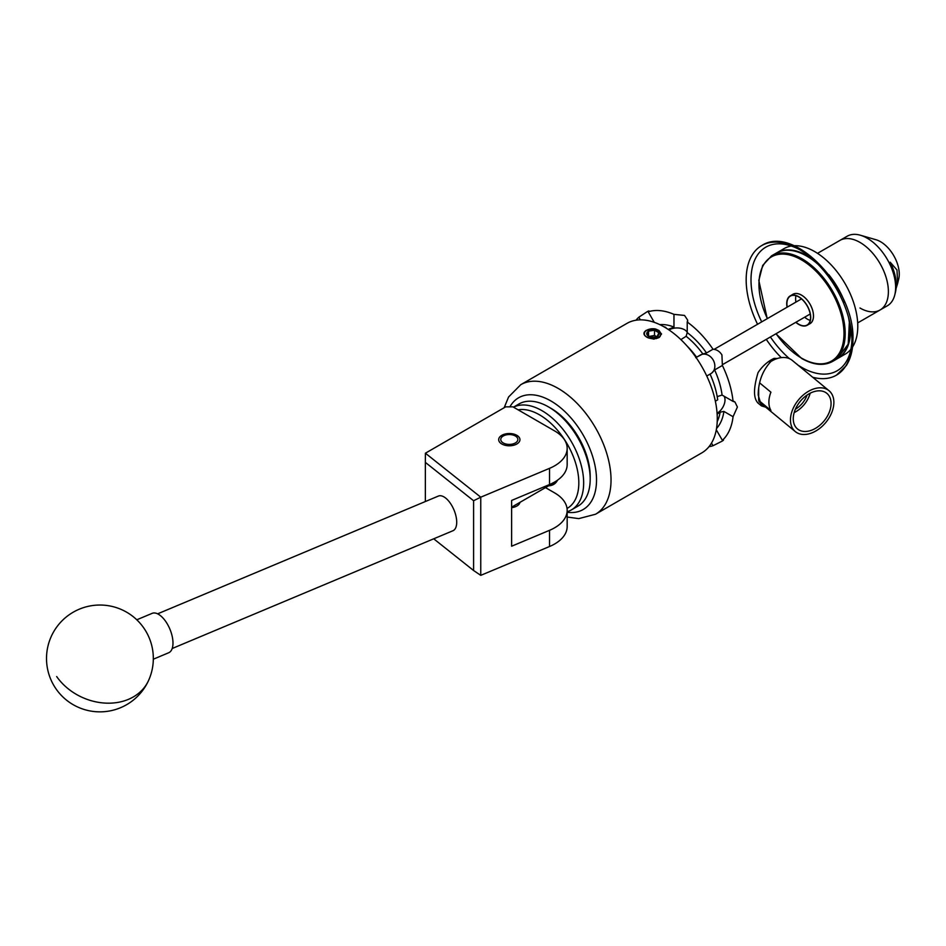 <?xml version="1.0" encoding="UTF-8"?>
<svg xmlns="http://www.w3.org/2000/svg" width="946" height="946" viewBox="0 0 946 946"><rect width="100%" height="100%" fill="white"/><g stroke="black" fill="none" stroke-linecap="round" stroke-linejoin="round"><path stroke-width="1.42" d="M516.835 435.314A10.631 6.137 0 0 0 505.247 433.989A10.631 6.137 0 0 0 498.684 439.654A10.631 6.137 0 0 0 501.806 443.993A10.631 6.137 0 0 0 513.382 445.33A10.631 6.137 0 0 0 519.945 439.654A10.631 6.137 0 0 0 516.835 435.314M567.162 448.38A42.736 24.679 0 0 0 554.64 430.927L512.945 406.851L505.684 406.851L425.404 453.205L480.757 497.194L549.543 468.341A42.736 24.679 0 0 0 567.162 448.38L567.162 464.569A42.736 24.679 180 0 1 549.543 484.529L511.62 500.446L511.62 546.22L549.543 530.316A42.736 24.679 0 0 0 567.162 510.355A42.736 24.679 0 0 0 554.64 492.901L545.487 487.616M567.162 510.355L567.162 526.544A42.736 24.679 180 0 1 549.543 546.504L480.757 575.357L473.591 570.509L473.591 500.73L425.357 462.393L425.357 501.534M511.62 507.683A10.737 6.196 0 0 0 519.981 502.338M425.357 462.393L425.404 453.205M473.591 500.73L480.757 497.194L480.757 575.357M433.706 538.806L473.591 570.509M438.045 496.224A18.802 9.022 67.2 0 1 438.376 496.071A18.802 9.022 67.2 0 1 453.82 509.563A18.802 9.022 67.2 0 1 453.252 530.6A18.802 9.022 67.2 0 1 452.921 530.753A18.802 9.022 67.2 0 1 452.578 530.883M153.323 659.208L168.672 652.764A21.368 10.252 -112.8 0 0 165.668 621.392A21.368 10.252 -112.8 0 0 152.152 613.351L136.792 619.796M513.501 407.182A58.971 34.044 60 0 1 570.036 439.429A58.971 34.044 60 0 1 574.955 507.304A58.971 34.044 60 0 1 571.443 509.882L577.971 506.122A58.971 34.044 -120 0 0 581.483 503.532A58.971 34.044 -120 0 0 590.186 479.125A58.971 34.044 -120 0 0 548.479 406.886A58.971 34.044 -120 0 0 518.987 403.966L513.465 407.158M567.044 508.475A55.554 32.081 -120 0 0 570.627 505.885A55.554 32.081 -120 0 0 568.404 446.11A55.554 32.081 -120 0 0 518.077 409.819M571.443 509.882A58.971 34.044 60 0 1 567.162 511.727M557.549 480.154A28.037 16.188 60 0 1 555.219 483.264A28.037 16.188 60 0 1 553.552 484.482A28.037 16.188 60 0 1 548.633 485.795M548.479 406.886L550.903 408.282A55.554 32.081 60 0 1 590.186 476.323L590.186 479.125M503.272 442.965A8.549 4.931 0 0 0 515.357 442.965A8.549 4.931 0 0 0 515.357 435.988L516.835 436.839L515.357 435.988A8.549 4.931 0 0 0 503.272 435.988A8.549 4.931 0 0 0 503.272 442.965M809.35 324.017A17.004 9.815 -120 0 0 809.977 323.709A17.004 9.815 -120 0 0 812.579 310.075A17.004 9.815 -120 0 0 801.475 295.093A17.004 9.815 -120 0 0 792.973 294.253A17.004 9.815 -120 0 0 792.381 294.632M837.588 358.546A60.982 35.215 -120 0 0 837.884 358.368A60.982 35.215 -120 0 0 850.229 324.513M844.849 302.507A60.982 35.215 -120 0 0 828.767 274.647M812.401 258.991A60.982 35.215 -120 0 0 778.322 252.003A60.982 35.215 -120 0 0 776.903 252.748A60.982 35.215 -120 0 0 776.607 252.925M837.884 358.368L845.145 354.182A60.982 35.215 -120 0 0 850.903 349.263M852.512 347.064A60.982 35.215 -120 0 0 845.145 283.765A60.982 35.215 -120 0 0 794.001 245.735M791.294 246.031A60.982 35.215 -120 0 0 785.582 247.805A60.982 35.215 -120 0 0 784.151 248.561L776.903 252.748M795.953 295.708A16.661 9.626 -120 0 0 795.929 302.105M804.656 317.206A16.661 9.626 -120 0 0 810.202 320.398M857.679 322.917L880.064 309.992A40.17 23.189 60 0 0 886.225 277.805A40.17 23.189 60 0 0 859.973 242.401A40.17 23.189 60 0 0 839.894 240.414A40.17 23.189 60 0 1 840.828 239.917A40.17 23.189 60 0 1 880.513 264.407A40.17 23.189 60 0 1 880.064 309.992A40.17 23.189 60 0 1 859.973 308.006M817.51 253.339L847.143 236.228A40.17 23.189 60 0 1 860.328 235.211A40.17 23.189 60 0 1 867.234 238.215A40.17 23.189 60 0 1 894.786 294.892A40.17 23.189 60 0 1 887.313 305.806L880.064 309.992M896.075 288.435L897.612 283.493L896.997 269.977L890.198 262.196A37.935 21.9 60 0 1 895.424 292.302L894.786 294.892M860.328 235.211L875.972 239.728A26.5 15.302 60 0 1 880.525 241.703A26.5 15.302 60 0 1 898.7 279.082L897.612 283.493M812.165 429.992A23.082 15.432 129.5 0 0 829.335 412.089A23.082 15.432 129.5 0 0 826.52 393.087A23.082 15.432 129.5 0 0 812.165 392.306A23.082 15.432 129.5 0 0 795.208 409.677A23.082 15.432 129.5 0 0 797.171 428.692A23.082 15.432 129.5 0 0 812.165 429.992M794.191 412.586A22.065 14.758 129.5 0 0 810.154 393.229M795.409 409.192A18.719 12.523 129.5 0 0 807.044 395.085M759.709 382.941L770.919 392.188A26.5 17.726 129.5 0 0 770.919 410.458L758.668 400.347A26.5 17.726 -50.5 0 1 758.645 400.312M812.165 432.783A26.5 17.726 -50.5 0 1 795.314 431.601A26.5 17.726 -50.5 0 1 792.571 409.772A26.5 17.726 -50.5 0 1 812.165 389.516A26.5 17.726 -50.5 0 1 829.027 390.71A26.5 17.726 -50.5 0 1 831.759 412.539A26.5 17.726 -50.5 0 1 812.165 432.783M769.536 362.377A26.5 17.726 -50.5 0 1 775.401 359.196A26.5 17.726 -50.5 0 1 777.316 358.51L774.053 358.38C763.682 367.828 758.385 380.044 758.184 395.038L761.459 405.905L765.692 407.17M657.281 331.159A6.173 3.559 0 0 0 654.514 330.249A6.173 3.559 0 0 0 648.554 331.159A6.173 3.559 0 0 0 646.958 334.6A6.173 3.559 0 0 0 648.554 336.197A6.173 3.559 0 0 0 651.321 337.119A6.173 3.559 0 0 0 657.281 336.197A6.173 3.559 0 0 0 658.877 332.755A6.173 3.559 0 0 0 657.281 331.159M657.281 336.197L658.877 332.755L654.514 330.249L648.554 331.159L646.958 334.6L648.861 336.362M654.999 328.901A8.549 4.931 0 0 0 646.875 330.189A8.549 4.931 0 0 0 646.875 337.178A8.549 4.931 0 0 0 658.96 337.178A8.549 4.931 0 0 0 660.249 336.22L654.017 339.141L648.53 337.97L645.539 336.244C643.197 334.198 643.446 332.223 646.272 330.331L654.999 328.901L657.647 329.894L660.899 334.435L660.249 336.22M787.238 307.131A16.709 9.649 60 0 1 790.359 296.098A16.709 9.649 60 0 1 798.72 296.926A16.709 9.649 60 0 1 809.634 311.648A16.709 9.649 60 0 1 807.08 325.046A16.709 9.649 60 0 1 798.72 324.218A16.709 9.649 60 0 1 795.953 322.231M635.996 320.209A74.793 43.185 60 0 1 638.81 317.217L647.135 311.731C649.133 310.655 649.488 310.678 648.187 311.802A74.793 43.185 60 0 1 673.966 314.356L684.526 315.432L687.659 320.103L687.222 322.007A74.793 43.185 60 0 1 713.012 349.228C716.737 349.512 719.705 351.404 721.916 354.904L722.377 365.463A74.793 43.185 60 0 1 733.067 401.4L734.924 401.979L737.407 407.028L733.067 416.713A74.793 43.185 60 0 1 722.377 440.316C724.009 439.748 723.856 440.067 721.916 441.262L713.012 445.732A74.793 43.185 60 0 1 709.003 446.678M716.299 429.791L722.377 440.316C724.009 439.748 723.856 440.067 721.916 441.262M787.084 307.225A16.969 9.791 60 0 1 790.241 295.873L792.985 294.289A16.969 9.791 60 0 1 801.475 295.128A16.969 9.791 60 0 1 812.555 310.075A16.969 9.791 60 0 1 809.953 323.674L807.198 325.258A16.969 9.791 60 0 1 798.72 324.419A16.969 9.791 60 0 1 795.799 322.326M790.241 295.873A16.969 9.791 60 0 1 798.72 296.713A16.969 9.791 60 0 1 809.8 311.672A16.969 9.791 60 0 1 807.198 325.258M656.098 338.633L658.995 337.592L661.502 333.879L655.294 328.936M717.281 418.652A74.793 43.185 -120 0 0 684.632 343.386A74.793 43.185 -120 0 0 627.009 323.355L520.761 384.691A74.793 43.185 60 0 1 578.384 404.722A74.793 43.185 60 0 1 611.033 479.989A74.793 43.185 60 0 1 595.542 514.234L701.79 452.886A74.793 43.185 -120 0 0 717.281 418.652M661.49 334.163L658.995 330.497L655.791 329.09M763.528 405.396A28.203 18.861 -50.5 0 1 760.076 404.261M758.053 403.067C753.347 398.396 753.347 388.262 758.053 372.629A28.203 18.861 -50.5 0 1 774.053 358.38M797.147 364.269A28.203 18.861 -50.5 0 1 797.242 364.506L794.959 362.625M722.377 365.463L714.608 369.945L711.534 373.244L706.757 376M715.353 401.199L717.707 399.839A63.63 36.74 60 0 0 710.056 374.096M663.619 326.607A63.63 36.74 60 0 1 665.795 327.375M687.222 332.365A10.69 6.173 -0 0 0 684.526 329.74A10.69 6.173 -0 0 0 669.413 329.74L669.035 329.965M668.266 329.445L673.966 327.044L673.966 314.356M687.021 345.976A59.409 34.293 60 0 1 696.587 357.198L702.843 353.946A59.409 34.293 -120 0 0 686.122 336.291L680.884 339.614M717.222 421.561A59.409 34.293 -120 0 0 720.143 412.16L717.139 414.1M718.286 413.437L717.08 413.189M717.198 396.622L722.07 395.061L733.067 401.4M717.458 412.964A10.69 6.173 120 0 0 725.014 399.874A10.69 6.173 120 0 0 724.092 396.22M710.954 373.575A10.69 8.727 60 0 0 713.154 359.965A10.69 8.727 60 0 0 700.265 355.081L696.067 357.493M696.587 357.198L695.736 357.683M647.135 311.731C649.133 310.655 649.488 310.678 648.187 311.802L654.265 322.338M713.012 445.732L711.487 443.095M733.067 416.713L723.915 411.427A61.963 35.782 60 0 1 716.536 428.467M714.608 369.945A59.409 34.293 60 0 1 722.07 395.061M659.776 324.62A59.409 34.293 60 0 1 673.966 327.044M640.336 319.843L638.81 317.217M687.222 322.007L687.222 332.578A61.963 35.782 60 0 1 706.532 352.964L713.012 349.228M706.532 352.964L702.843 353.946M686.122 336.291L687.222 332.578M720.143 412.16L723.915 411.427M659.504 337.261L660.994 333.926M648.554 336.149L648.554 331.159M648.554 336.54L654.514 335.452L654.514 330.249M654.514 335.452A68.479 39.531 60 0 1 656.536 336.563M777.316 358.51A26.5 17.726 -50.5 0 1 792.251 360.391L829.027 390.71M758.668 388.522L758.668 400.347M549.543 530.316L549.543 546.504M549.543 468.341L549.543 484.529M56.689 676.567A53.425 42.771 24.2 0 0 128.431 699.354A53.425 42.771 24.2 0 0 148.617 680.375A53.425 53.425 0 0 0 121.845 609.732A53.425 53.425 0 0 0 61.644 695.712A53.425 53.425 0 0 0 148.617 680.375M817.971 264.277A60.982 35.215 -120 0 0 806.796 256.118A60.982 35.215 -120 0 0 776.299 253.09L771.581 255.81A60.982 35.215 60 0 1 802.078 258.837A60.982 35.215 60 0 1 841.916 312.582A60.982 35.215 60 0 1 832.575 361.443C823.848 366.149 813.536 365.156 801.652 358.463L775.945 333.784M776.087 333.702A60.13 34.718 -120 0 0 801.475 358.073A60.13 34.718 -120 0 0 843.986 333.524A60.13 34.718 -120 0 0 801.475 259.878A60.13 34.718 -120 0 0 763.481 265.01A60.13 34.718 -120 0 0 767.372 318.601M849.425 320.86L848.207 344.178L837.281 358.723A60.982 35.215 -120 0 0 848.444 317.04M567.162 512.271A64.529 37.261 -120 0 0 596.524 479.989A64.529 37.261 -120 0 0 561.167 408.246A64.529 37.261 -120 0 0 509.894 406.851M851.92 339.484A71.364 41.21 60 0 1 797.868 365.026M789.532 358.7A71.364 41.21 60 0 1 770.411 336.977M761.696 321.877A71.364 41.21 60 0 1 751.006 279.839A71.364 41.21 60 0 1 800.281 250.028M812.697 377.253A74.793 43.185 -120 0 0 836.453 375.148A74.793 43.185 -120 0 0 851.932 340.903A74.793 43.185 -120 0 0 819.295 265.649A74.793 43.185 -120 0 0 761.66 245.605A74.793 43.185 -120 0 0 746.169 279.839A74.793 43.185 -120 0 0 757.557 324.265M766.272 339.366A74.793 43.185 -120 0 0 781.29 357.635M669.413 329.74L669.413 328.782M172.172 648.518L452.921 530.753M157.627 613.836L438.376 496.071M503.272 435.988L501.758 436.863M776.299 253.09C785.026 248.384 795.326 249.377 807.222 256.07L815.156 261.51M832.575 361.443L837.281 358.723M771.581 255.81L762.677 265.448L758.822 280.465L767.23 318.684M795.314 431.601L758.952 401.624M722.839 364.447L810.202 314.001M520.761 384.691L508.57 397.001L504.159 407.738M761.66 245.605C794.522 223.788 854.983 288.991 852.937 339.508C852.937 349.89 850.726 358.581 846.292 365.605L836.453 375.148M761.459 405.905L757.663 402.771M687.659 322.326L687.659 320.103M734.924 401.979L733.008 400.879M567.162 517.036L578.763 518.621L595.542 514.234M714.124 349.346L801.487 298.901M557.147 480.875L511.62 507.174"/></g></svg>
